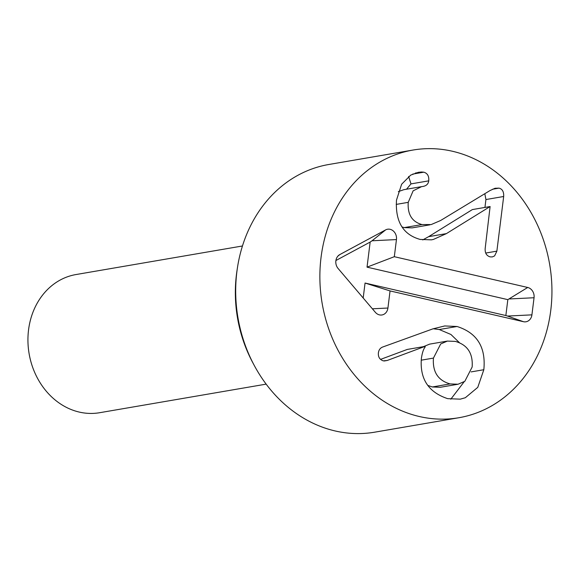 <?xml version="1.0" encoding="UTF-8"?>
<svg xmlns="http://www.w3.org/2000/svg" width="581" height="581" viewBox="0 0 581 581"><rect width="100%" height="100%" fill="white"/><g stroke="black" fill="none" stroke-linecap="round" stroke-linejoin="round"><path stroke-width="0.87" d="M433.441 358.092C432.438 371.855 437.987 380.468 450.086 383.925L458.053 384.237L464.815 381.325L472.15 367.025C473.101 353.408 467.509 344.867 455.381 341.403L447.385 341.083L440.703 343.952L433.441 358.092L421.203 360.191M447.385 341.083L429.635 344.126L423.418 346.661M387.215 360.474L383.3 360.866C379.654 359.595 378.02 356.901 378.398 352.798C378.834 349.842 380.294 347.903 382.785 346.988L432.801 328.897L444.726 325.948L457.036 326.493C477.088 332.84 486.021 347.249 483.828 369.719L477.764 387.367L465.323 397.731L460.268 399.162L447.639 398.646C428.393 392.24 419.649 378.776 421.407 358.252C422.227 352.761 423.513 348.941 425.277 346.799L425.023 346.385L387.215 360.474L384.164 360.997M425.023 346.385L407.274 349.435L380.54 359.399M427.761 385.385L432.337 386.968L440.311 387.28L458.053 384.237M450.086 383.925L432.337 386.968M457.036 326.493L439.287 329.536L450.929 334.474L459.513 342.775M433.186 328.752L439.287 329.536M464.103 381.826L450.798 399.212M421.486 172.005L423.803 172.187C427.507 173.276 429.148 176.159 428.734 180.851C428.35 183.937 426.418 185.804 422.946 186.45L421.581 186.639L413.135 190.829L408.24 202.341C407.419 214.382 411.994 221.789 421.966 224.564L431.182 224.571L440.601 220.511L490.059 190.532L495.027 188.266L499.014 188.128C502.369 188.985 503.923 191.774 503.676 196.494L496.871 251.137L494.598 255.901L492.325 256.918L490.146 256.875C486.515 255.8 484.859 252.989 485.186 248.443L490.103 206.538L446.404 233.613L433.404 239.43L431.443 239.844L420.216 239.445C403.12 234.717 395.211 221.601 396.496 200.104L401.631 184.235L410.716 175.106L418.4 172.303L421.486 172.005L415.35 173.058M408.617 176.457L410.992 183.894L406.518 189.224M423.317 186.392L422.946 186.45M408.24 202.341L396.206 204.41M421.581 186.639L403.839 189.682L398.326 191.628M421.966 224.564L404.223 227.607L412.147 227.883L429.896 224.84M402.037 226.939L404.223 227.607M446.404 233.613L428.655 236.656L422.75 239.924M490.103 206.538L472.36 209.581L428.655 236.656M503.676 196.494L485.927 199.544L484.946 207.417M484.823 193.705L485.927 199.544M419.388 416.526A135.794 115.408 -99.7 0 1 319.913 280.347A135.794 115.408 -99.7 0 1 412.938 150.058A135.794 115.408 -99.7 0 1 549.655 264.377A135.794 115.408 -99.7 0 1 458.874 417.732A135.794 115.408 -99.7 0 1 419.388 416.526M394.317 256.693L527.708 287.472A8.759 7.444 -99.7 0 1 534.048 297.741L531.92 314.858A8.759 7.444 -99.7 0 1 523.445 321.7L390.054 290.921L387.926 308.032A8.759 7.444 -99.7 0 1 378.674 314.655A8.759 7.444 -99.7 0 1 375.341 312.295L338.106 268.487A8.759 7.444 -99.7 0 1 338.767 255.277A8.759 7.444 -99.7 0 1 339.834 254.565L385.602 229.909A8.759 7.444 -99.7 0 1 393.381 231.042A8.759 7.444 -99.7 0 1 396.453 239.575L394.317 256.693L367.032 267.151L370.155 242.066L335.912 260.513M527.708 287.472L507.83 299.643L367.032 267.151M396.453 239.575L372.058 240.781L370.155 242.066M390.054 290.921L365.057 283.041L505.855 315.534L507.83 299.643M363.19 298.002L365.057 283.041M531.92 314.858L507.525 316.057L505.855 315.534M242.451 245.981L75.973 274.552A70.09 59.567 80.3 0 0 29.115 353.706A70.09 59.567 80.3 0 0 99.678 412.706L266.156 384.135M237.44 267.725L236.997 270.608A128.205 108.959 80.3 0 0 252.808 362.74L254.187 365.311A135.794 115.408 -99.7 0 1 237.44 267.725A135.794 115.408 -99.7 0 1 328.766 164.503L412.938 150.058M458.874 417.732L374.701 432.177A135.794 115.408 -99.7 0 1 335.208 430.971A135.794 115.408 -99.7 0 1 254.187 365.311M483.828 369.719L471.104 371.905M423.803 172.187L412.692 174.097M428.734 180.851L410.992 183.894M499.014 188.128L492.543 189.239M496.871 251.137L485.701 253.055M385.602 229.909L372.058 240.781M339.834 254.565L337.895 256.119M387.926 308.032L372.37 308.801M523.445 321.7L507.525 316.057M534.048 297.741L509.66 298.946"/></g></svg>
